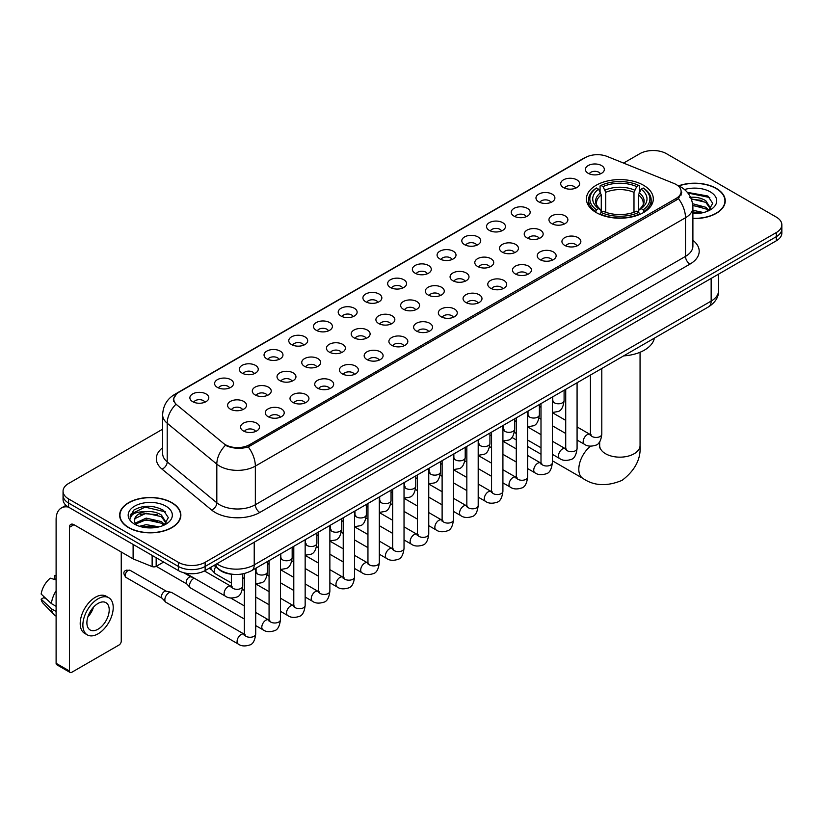 <?xml version="1.0" encoding="UTF-8"?>
<svg xmlns="http://www.w3.org/2000/svg" width="823" height="823" viewBox="0 0 823 823"><rect width="100%" height="100%" fill="white"/><g stroke="black" fill="none" stroke-linecap="round" stroke-linejoin="round"><path stroke-width="1.23" d="M643.514 185.257A33.445 19.31 0 0 0 607.065 181.07A33.445 19.31 0 0 0 586.418 198.909A33.445 19.31 0 0 0 596.212 212.56A33.445 19.31 0 0 0 632.661 216.747A33.445 19.31 0 0 0 653.308 198.909A33.445 19.31 0 0 0 643.514 185.257M563.457 187.572A9.464 5.463 180 0 1 561.584 186.029A9.464 5.463 180 0 1 564.712 179.239A9.464 5.463 180 0 1 576.841 179.846A9.464 5.463 180 0 1 578.723 186.029A9.464 5.463 180 0 1 563.457 187.572M575.689 188.138A5.679 3.282 0 0 0 574.166 186.543A5.679 3.282 0 0 0 568.57 185.71A5.679 3.282 0 0 0 564.609 188.138M538.736 201.851A9.464 5.463 180 0 1 536.863 200.298A9.464 5.463 180 0 1 539.991 193.508A9.464 5.463 180 0 1 552.12 194.115A9.464 5.463 180 0 1 554.002 200.298A9.464 5.463 180 0 1 538.736 201.851M550.968 202.417A5.679 3.282 0 0 0 549.445 200.812A5.679 3.282 0 0 0 543.849 199.989A5.679 3.282 0 0 0 539.888 202.417M514.015 216.12A9.464 5.463 180 0 1 512.143 214.577A9.464 5.463 180 0 1 515.27 207.777A9.464 5.463 180 0 1 527.399 208.394A9.464 5.463 180 0 1 529.282 214.577A9.464 5.463 180 0 1 514.015 216.12M526.247 216.686A5.679 3.282 0 0 0 524.724 215.091A5.679 3.282 0 0 0 519.128 214.258A5.679 3.282 0 0 0 515.167 216.686M489.294 230.389A9.464 5.463 180 0 1 487.422 228.845A9.464 5.463 180 0 1 490.549 222.056A9.464 5.463 180 0 1 502.678 222.663A9.464 5.463 180 0 1 504.561 228.845A9.464 5.463 180 0 1 489.294 230.389M501.526 230.954A5.679 3.282 0 0 0 500.003 229.36A5.679 3.282 0 0 0 494.407 228.527A5.679 3.282 0 0 0 490.446 230.954M464.573 244.668A9.464 5.463 180 0 1 462.701 243.114A9.464 5.463 180 0 1 465.828 236.324A9.464 5.463 180 0 1 477.957 236.931A9.464 5.463 180 0 1 479.84 243.114A9.464 5.463 180 0 1 464.573 244.668M476.805 245.233A5.679 3.282 0 0 0 475.283 243.629A5.679 3.282 0 0 0 469.686 242.806A5.679 3.282 0 0 0 465.725 245.233M439.852 258.936A9.464 5.463 180 0 1 437.98 257.393A9.464 5.463 180 0 1 441.107 250.593A9.464 5.463 180 0 1 453.236 251.21A9.464 5.463 180 0 1 455.119 257.393A9.464 5.463 180 0 1 439.852 258.936M452.084 259.502A5.679 3.282 0 0 0 450.562 257.908A5.679 3.282 0 0 0 444.965 257.074A5.679 3.282 0 0 0 441.005 259.502M415.131 273.205A9.464 5.463 180 0 1 413.259 271.662A9.464 5.463 180 0 1 416.387 264.872A9.464 5.463 180 0 1 428.526 265.479A9.464 5.463 180 0 1 430.398 271.662A9.464 5.463 180 0 1 415.131 273.205M427.363 273.771A5.679 3.282 0 0 0 425.841 272.176A5.679 3.282 0 0 0 420.244 271.343A5.679 3.282 0 0 0 416.284 273.771M390.411 287.484A9.464 5.463 180 0 1 388.538 285.931A9.464 5.463 180 0 1 391.666 279.141A9.464 5.463 180 0 1 403.805 279.748A9.464 5.463 180 0 1 405.677 285.931A9.464 5.463 180 0 1 390.411 287.484M402.642 288.05A5.679 3.282 0 0 0 401.12 286.445A5.679 3.282 0 0 0 395.524 285.622A5.679 3.282 0 0 0 391.563 288.05M365.69 301.753A9.464 5.463 180 0 1 363.817 300.21A9.464 5.463 180 0 1 366.945 293.41A9.464 5.463 180 0 1 379.084 294.027A9.464 5.463 180 0 1 380.956 300.21A9.464 5.463 180 0 1 365.69 301.753M377.922 302.319A5.679 3.282 0 0 0 376.399 300.724A5.679 3.282 0 0 0 370.803 299.891A5.679 3.282 0 0 0 366.842 302.319M340.969 316.022A9.464 5.463 180 0 1 339.097 314.479A9.464 5.463 180 0 1 342.234 307.689A9.464 5.463 180 0 1 354.363 308.296A9.464 5.463 180 0 1 356.236 314.479A9.464 5.463 180 0 1 340.969 316.022M353.201 316.588A5.679 3.282 0 0 0 351.678 314.993A5.679 3.282 0 0 0 346.082 314.16A5.679 3.282 0 0 0 342.121 316.588M316.248 330.301A9.464 5.463 180 0 1 314.376 328.747A9.464 5.463 180 0 1 317.513 321.958A9.464 5.463 180 0 1 329.642 322.565A9.464 5.463 180 0 1 331.515 328.747A9.464 5.463 180 0 1 316.248 330.301M328.49 330.867A5.679 3.282 0 0 0 326.957 329.272A5.679 3.282 0 0 0 321.361 328.439A5.679 3.282 0 0 0 317.4 330.867M291.527 344.57A9.464 5.463 180 0 1 289.655 343.026A9.464 5.463 180 0 1 292.793 336.237A9.464 5.463 180 0 1 304.921 336.844A9.464 5.463 180 0 1 306.794 343.026A9.464 5.463 180 0 1 291.527 344.57M303.769 345.135A5.679 3.282 0 0 0 302.236 343.541A5.679 3.282 0 0 0 296.64 342.707A5.679 3.282 0 0 0 292.679 345.135M266.806 358.838A9.464 5.463 180 0 1 264.934 357.295A9.464 5.463 180 0 1 268.072 350.505A9.464 5.463 180 0 1 280.201 351.112A9.464 5.463 180 0 1 282.073 357.295A9.464 5.463 180 0 1 266.806 358.838M279.048 359.404A5.679 3.282 0 0 0 277.516 357.81A5.679 3.282 0 0 0 271.929 356.976A5.679 3.282 0 0 0 267.959 359.404M242.085 373.117A9.464 5.463 180 0 1 240.213 371.564A9.464 5.463 180 0 1 243.351 364.774A9.464 5.463 180 0 1 255.48 365.381A9.464 5.463 180 0 1 257.352 371.564A9.464 5.463 180 0 1 242.085 373.117M254.328 373.683A5.679 3.282 0 0 0 252.795 372.089A5.679 3.282 0 0 0 247.209 371.255A5.679 3.282 0 0 0 243.238 373.683M217.365 387.386A9.464 5.463 180 0 1 215.492 385.843A9.464 5.463 180 0 1 218.63 379.053A9.464 5.463 180 0 1 230.759 379.66A9.464 5.463 180 0 1 232.631 385.843A9.464 5.463 180 0 1 217.365 387.386M229.607 387.952A5.679 3.282 0 0 0 228.074 386.357A5.679 3.282 0 0 0 222.488 385.524A5.679 3.282 0 0 0 218.527 387.952M192.644 401.655A9.464 5.463 180 0 1 190.771 400.112A9.464 5.463 180 0 1 193.909 393.322A9.464 5.463 180 0 1 206.038 393.929A9.464 5.463 180 0 1 207.91 400.112A9.464 5.463 180 0 1 192.644 401.655M204.886 402.231A5.679 3.282 0 0 0 203.353 400.626A5.679 3.282 0 0 0 197.767 399.793A5.679 3.282 0 0 0 193.806 402.231M588.178 173.303A9.464 5.463 180 0 1 586.305 171.76A9.464 5.463 180 0 1 589.433 164.96A9.464 5.463 180 0 1 601.562 165.577A9.464 5.463 180 0 1 603.444 171.76A9.464 5.463 180 0 1 588.178 173.303M600.409 173.869A5.679 3.282 0 0 0 598.887 172.274A5.679 3.282 0 0 0 593.29 171.441A5.679 3.282 0 0 0 589.33 173.869M551.719 223.619A9.464 5.463 180 0 1 549.846 222.066A9.464 5.463 180 0 1 552.984 215.276A9.464 5.463 180 0 1 565.113 215.883A9.464 5.463 180 0 1 566.985 222.066A9.464 5.463 180 0 1 551.719 223.619M563.961 224.185A5.679 3.282 0 0 0 562.428 222.58A5.679 3.282 0 0 0 556.832 221.757A5.679 3.282 0 0 0 552.871 224.185M526.998 237.888A9.464 5.463 180 0 1 525.125 236.345A9.464 5.463 180 0 1 528.263 229.545A9.464 5.463 180 0 1 540.392 230.162A9.464 5.463 180 0 1 542.264 236.345A9.464 5.463 180 0 1 526.998 237.888M539.24 238.454A5.679 3.282 0 0 0 537.707 236.859A5.679 3.282 0 0 0 532.111 236.026A5.679 3.282 0 0 0 528.15 238.454M502.277 252.157A9.464 5.463 180 0 1 500.405 250.614A9.464 5.463 180 0 1 503.542 243.824A9.464 5.463 180 0 1 515.671 244.431A9.464 5.463 180 0 1 517.544 250.614A9.464 5.463 180 0 1 502.277 252.157M514.519 252.723A5.679 3.282 0 0 0 512.986 251.128A5.679 3.282 0 0 0 507.4 250.295A5.679 3.282 0 0 0 503.429 252.723M477.556 266.436A9.464 5.463 180 0 1 475.684 264.883A9.464 5.463 180 0 1 478.821 258.093A9.464 5.463 180 0 1 490.95 258.7A9.464 5.463 180 0 1 492.823 264.883A9.464 5.463 180 0 1 477.556 266.436M489.798 267.002A5.679 3.282 0 0 0 488.265 265.407A5.679 3.282 0 0 0 482.679 264.574A5.679 3.282 0 0 0 478.708 267.002M452.835 280.705A9.464 5.463 180 0 1 450.963 279.162A9.464 5.463 180 0 1 454.101 272.372A9.464 5.463 180 0 1 466.23 272.979A9.464 5.463 180 0 1 468.102 279.162A9.464 5.463 180 0 1 452.835 280.705M465.077 281.271A5.679 3.282 0 0 0 463.544 279.676A5.679 3.282 0 0 0 457.958 278.843A5.679 3.282 0 0 0 453.998 281.271M428.114 294.973A9.464 5.463 180 0 1 426.242 293.43A9.464 5.463 180 0 1 429.38 286.641A9.464 5.463 180 0 1 441.509 287.248A9.464 5.463 180 0 1 443.381 293.43A9.464 5.463 180 0 1 428.114 294.973M440.356 295.539A5.679 3.282 0 0 0 438.824 293.945A5.679 3.282 0 0 0 433.237 293.111A5.679 3.282 0 0 0 429.277 295.539M403.393 309.253A9.464 5.463 180 0 1 401.521 307.699A9.464 5.463 180 0 1 404.659 300.909A9.464 5.463 180 0 1 416.788 301.516A9.464 5.463 180 0 1 418.66 307.699A9.464 5.463 180 0 1 403.393 309.253M415.636 309.818A5.679 3.282 0 0 0 414.103 308.224A5.679 3.282 0 0 0 408.517 307.391A5.679 3.282 0 0 0 404.556 309.818M378.683 323.521A9.464 5.463 180 0 1 376.8 321.978A9.464 5.463 180 0 1 379.938 315.188A9.464 5.463 180 0 1 392.067 315.795A9.464 5.463 180 0 1 393.939 321.978A9.464 5.463 180 0 1 378.683 323.521M390.915 324.087A5.679 3.282 0 0 0 389.392 322.493A5.679 3.282 0 0 0 383.796 321.659A5.679 3.282 0 0 0 379.835 324.087M353.962 337.79A9.464 5.463 180 0 1 352.079 336.247A9.464 5.463 180 0 1 355.217 329.457A9.464 5.463 180 0 1 367.346 330.064A9.464 5.463 180 0 1 369.218 336.247A9.464 5.463 180 0 1 353.962 337.79M366.194 338.366A5.679 3.282 0 0 0 364.671 336.761A5.679 3.282 0 0 0 359.075 335.928A5.679 3.282 0 0 0 355.114 338.366M329.241 352.069A9.464 5.463 180 0 1 327.359 350.526A9.464 5.463 180 0 1 330.496 343.726A9.464 5.463 180 0 1 342.625 344.343A9.464 5.463 180 0 1 344.498 350.526A9.464 5.463 180 0 1 329.241 352.069M341.473 352.635A5.679 3.282 0 0 0 339.95 351.04A5.679 3.282 0 0 0 334.354 350.207A5.679 3.282 0 0 0 330.393 352.635M304.52 366.338A9.464 5.463 180 0 1 302.638 364.795A9.464 5.463 180 0 1 305.775 358.005A9.464 5.463 180 0 1 317.904 358.612A9.464 5.463 180 0 1 319.777 364.795A9.464 5.463 180 0 1 304.52 366.338M316.752 366.904A5.679 3.282 0 0 0 315.23 365.309A5.679 3.282 0 0 0 309.633 364.476A5.679 3.282 0 0 0 305.672 366.904M279.799 380.607A9.464 5.463 180 0 1 277.917 379.064A9.464 5.463 180 0 1 281.055 372.274A9.464 5.463 180 0 1 293.183 372.881A9.464 5.463 180 0 1 295.056 379.064A9.464 5.463 180 0 1 279.799 380.607M292.031 381.183A5.679 3.282 0 0 0 290.509 379.578A5.679 3.282 0 0 0 284.912 378.755A5.679 3.282 0 0 0 280.952 381.183M255.079 394.886A9.464 5.463 180 0 1 253.196 393.343A9.464 5.463 180 0 1 256.334 386.543A9.464 5.463 180 0 1 268.463 387.16A9.464 5.463 180 0 1 270.335 393.343A9.464 5.463 180 0 1 255.079 394.886M267.31 395.452A5.679 3.282 0 0 0 265.788 393.857A5.679 3.282 0 0 0 260.191 393.024A5.679 3.282 0 0 0 256.231 395.452M230.358 409.154A9.464 5.463 180 0 1 228.475 407.611A9.464 5.463 180 0 1 231.613 400.822A9.464 5.463 180 0 1 243.742 401.429A9.464 5.463 180 0 1 245.614 407.611A9.464 5.463 180 0 1 230.358 409.154M242.59 409.72A5.679 3.282 0 0 0 241.067 408.126A5.679 3.282 0 0 0 235.471 407.292A5.679 3.282 0 0 0 231.51 409.72M564.712 245.388A9.464 5.463 180 0 1 562.829 243.834A9.464 5.463 180 0 1 565.967 237.045A9.464 5.463 180 0 1 578.096 237.652A9.464 5.463 180 0 1 579.968 243.834A9.464 5.463 180 0 1 564.712 245.388M576.944 245.954A5.679 3.282 0 0 0 575.421 244.359A5.679 3.282 0 0 0 569.825 243.526A5.679 3.282 0 0 0 565.864 245.954M539.991 259.656A9.464 5.463 180 0 1 538.108 258.113A9.464 5.463 180 0 1 541.246 251.324A9.464 5.463 180 0 1 553.375 251.931A9.464 5.463 180 0 1 555.247 258.113A9.464 5.463 180 0 1 539.991 259.656M552.223 260.222A5.679 3.282 0 0 0 550.7 258.628A5.679 3.282 0 0 0 545.104 257.794A5.679 3.282 0 0 0 541.143 260.222M515.27 273.925A9.464 5.463 180 0 1 513.387 272.382A9.464 5.463 180 0 1 516.525 265.592A9.464 5.463 180 0 1 528.654 266.199A9.464 5.463 180 0 1 530.526 272.382A9.464 5.463 180 0 1 515.27 273.925M527.502 274.501A5.679 3.282 0 0 0 525.979 272.897A5.679 3.282 0 0 0 520.383 272.063A5.679 3.282 0 0 0 516.422 274.501M490.549 288.204A9.464 5.463 180 0 1 488.667 286.661A9.464 5.463 180 0 1 491.804 279.861A9.464 5.463 180 0 1 503.933 280.478A9.464 5.463 180 0 1 505.806 286.661A9.464 5.463 180 0 1 490.549 288.204M502.781 288.77A5.679 3.282 0 0 0 501.258 287.176A5.679 3.282 0 0 0 495.662 286.342A5.679 3.282 0 0 0 491.701 288.77M465.828 302.473A9.464 5.463 180 0 1 463.946 300.93A9.464 5.463 180 0 1 467.083 294.14A9.464 5.463 180 0 1 479.212 294.747A9.464 5.463 180 0 1 481.085 300.93A9.464 5.463 180 0 1 465.828 302.473M478.06 303.039A5.679 3.282 0 0 0 476.538 301.444A5.679 3.282 0 0 0 470.941 300.611A5.679 3.282 0 0 0 466.98 303.039M441.107 316.742A9.464 5.463 180 0 1 439.225 315.199A9.464 5.463 180 0 1 442.363 308.409A9.464 5.463 180 0 1 454.491 309.016A9.464 5.463 180 0 1 456.374 315.199A9.464 5.463 180 0 1 441.107 316.742M453.339 317.318A5.679 3.282 0 0 0 451.817 315.713A5.679 3.282 0 0 0 446.22 314.89A5.679 3.282 0 0 0 442.26 317.318M416.387 331.021A9.464 5.463 180 0 1 414.504 329.478A9.464 5.463 180 0 1 417.642 322.678A9.464 5.463 180 0 1 429.771 323.295A9.464 5.463 180 0 1 431.653 329.478A9.464 5.463 180 0 1 416.387 331.021M428.618 331.587A5.679 3.282 0 0 0 427.096 329.992A5.679 3.282 0 0 0 421.499 329.159A5.679 3.282 0 0 0 417.539 331.587M391.666 345.29A9.464 5.463 180 0 1 389.783 343.747A9.464 5.463 180 0 1 392.921 336.957A9.464 5.463 180 0 1 405.05 337.564A9.464 5.463 180 0 1 406.932 343.747A9.464 5.463 180 0 1 391.666 345.29M403.898 345.855A5.679 3.282 0 0 0 402.375 344.261A5.679 3.282 0 0 0 396.779 343.428A5.679 3.282 0 0 0 392.818 345.855M366.945 359.569A9.464 5.463 180 0 1 365.062 358.015A9.464 5.463 180 0 1 368.2 351.226A9.464 5.463 180 0 1 380.329 351.833A9.464 5.463 180 0 1 382.211 358.015A9.464 5.463 180 0 1 366.945 359.569M379.177 360.135A5.679 3.282 0 0 0 377.654 358.53A5.679 3.282 0 0 0 372.058 357.707A5.679 3.282 0 0 0 368.097 360.135M342.224 373.837A9.464 5.463 180 0 1 340.341 372.294A9.464 5.463 180 0 1 343.479 365.494A9.464 5.463 180 0 1 355.608 366.112A9.464 5.463 180 0 1 357.491 372.294A9.464 5.463 180 0 1 342.224 373.837M354.456 374.403A5.679 3.282 0 0 0 352.933 372.809A5.679 3.282 0 0 0 347.337 371.975A5.679 3.282 0 0 0 343.376 374.403M317.503 388.106A9.464 5.463 180 0 1 315.621 386.563A9.464 5.463 180 0 1 318.758 379.773A9.464 5.463 180 0 1 330.887 380.38A9.464 5.463 180 0 1 332.77 386.563A9.464 5.463 180 0 1 317.503 388.106M329.735 388.672A5.679 3.282 0 0 0 328.212 387.077A5.679 3.282 0 0 0 322.616 386.244A5.679 3.282 0 0 0 318.655 388.672M292.782 402.385A9.464 5.463 180 0 1 290.9 400.832A9.464 5.463 180 0 1 294.037 394.042A9.464 5.463 180 0 1 306.166 394.649A9.464 5.463 180 0 1 308.049 400.832A9.464 5.463 180 0 1 292.782 402.385M305.014 402.951A5.679 3.282 0 0 0 303.492 401.346A5.679 3.282 0 0 0 297.895 400.523A5.679 3.282 0 0 0 293.934 402.951M268.061 416.654A9.464 5.463 180 0 1 266.179 415.111A9.464 5.463 180 0 1 269.316 408.311A9.464 5.463 180 0 1 281.445 408.928A9.464 5.463 180 0 1 283.328 415.111A9.464 5.463 180 0 1 268.061 416.654M280.293 417.22A5.679 3.282 0 0 0 278.771 415.625A5.679 3.282 0 0 0 273.174 414.792A5.679 3.282 0 0 0 269.214 417.22M243.341 430.923A9.464 5.463 180 0 1 241.458 429.38A9.464 5.463 180 0 1 244.596 422.59A9.464 5.463 180 0 1 256.725 423.197A9.464 5.463 180 0 1 258.607 429.38A9.464 5.463 180 0 1 243.341 430.923M255.572 431.489A5.679 3.282 0 0 0 254.05 429.894A5.679 3.282 0 0 0 248.453 429.061A5.679 3.282 0 0 0 244.493 431.489M673.852 183.406A17.036 9.835 180 0 1 676.125 184.506A17.036 9.835 180 0 1 681.115 191.461A17.036 9.835 180 0 1 676.125 198.425L249.544 444.708A17.036 9.835 180 0 1 223.537 443.391L176.863 404.906A17.036 9.835 180 0 1 173.776 399.268A17.036 9.835 180 0 1 178.766 392.314L585.369 157.563A17.036 9.835 180 0 1 607.189 156.463L673.852 183.406M233.506 574.372A18.929 10.925 180 0 1 219.319 569.742L214.062 565.411M692.894 218.507A30.605 17.674 0 0 0 725.248 200.874A30.605 17.674 0 0 0 716.288 188.374A30.605 17.674 0 0 0 678.584 185.823M171.904 502.678A30.605 17.674 0 0 0 138.542 498.841A30.605 17.674 0 0 0 119.654 515.167A30.605 17.674 0 0 0 128.614 527.666A30.605 17.674 0 0 0 161.966 531.493A30.605 17.674 0 0 0 180.865 515.167A30.605 17.674 0 0 0 171.904 502.678M681.783 192.181L678.45 198.59L676.794 199.804L248.289 446.94C241.17 448.988 234.164 448.73 227.282 446.179L225.44 445.284A22.087 14.773 129.5 0 0 216.819 464.141L167.203 423.238A25.246 14.577 180 0 1 162.635 414.874L162.635 453.514A25.246 14.577 0 0 0 167.203 461.878L216.819 502.791A25.246 14.577 0 0 0 219.648 504.736A25.246 14.577 0 0 0 255.346 504.736L685.497 256.385A25.246 14.577 0 0 0 692.894 246.077L692.894 207.437A25.246 14.577 180 0 1 685.497 217.745A22.087 12.757 -120 0 0 678.45 198.59M162.635 429.195L68.597 483.482A18.929 10.925 0 0 0 63.052 491.208L63.052 499.458A18.929 10.925 0 0 0 68.597 507.184L178.365 570.555L178.365 566.44A18.929 10.925 0 0 0 205.143 566.44L776.305 236.674A18.929 10.925 0 0 0 781.85 228.948A18.929 10.925 0 0 1 776.305 236.674L205.143 566.44A18.929 10.925 0 0 1 178.365 566.44L68.597 503.059L178.365 566.44L178.365 562.315A18.929 10.925 0 0 0 205.143 562.315L776.305 232.559A18.929 10.925 0 0 0 781.85 224.823A18.929 10.925 0 0 0 776.305 217.097L666.537 153.726A18.929 10.925 0 0 0 639.759 153.726L623.567 163.077M63.052 495.333A18.929 10.925 0 0 0 68.597 503.059A18.929 10.925 0 0 1 63.052 495.333M692.894 240.306A31.552 18.219 180 0 1 689.962 264.111L259.801 512.462A31.552 18.219 180 0 1 215.184 512.462A31.552 18.219 180 0 1 211.645 510.034L162.028 469.12A6.306 4.218 -50.5 0 0 167.203 461.878L167.203 423.238A22.087 14.773 129.5 0 1 175.762 404.443L173.344 399.258L176.461 393.95M63.052 491.208A18.929 10.925 0 0 0 68.597 498.933L178.365 562.315M178.365 570.555A18.929 10.925 0 0 0 205.143 570.555L776.305 240.8A18.929 10.925 0 0 0 781.85 233.074L781.85 224.823M692.894 218.332A30.286 17.489 0 0 0 724.94 200.874A30.286 17.489 0 0 0 716.061 188.498A30.286 17.489 0 0 0 678.852 185.947M692.894 210.256L703.531 212.54M692.894 211.892L700.815 213.116M692.596 203.713L705.805 207.273L709.045 210.369M692.801 205.349L705.805 208.908L708.202 210.935M689.684 197.376C695.733 196.738 701.114 197.859 705.805 200.73L710.424 207.993L710.311 209.196M691.248 198.857L705.805 202.365L710.372 208.816M692.894 213.579A22.087 12.757 0 0 0 710.27 209.886A22.087 12.757 0 0 0 710.259 191.852A22.087 12.757 0 0 0 684.51 189.537M708.469 210.811L712.708 203.353L707.862 196.008L687.328 192.356M687.874 193.014L709.817 197.561M691.382 199.217L701.926 200.411M692.832 205.719L701.926 206.954M692.894 212.262L700.579 213.157M128.841 527.533A30.286 17.489 0 0 0 161.853 531.329A30.286 17.489 0 0 0 180.546 515.167A30.286 17.489 0 0 0 171.678 502.802A30.286 17.489 0 0 0 138.665 499.016A30.286 17.489 0 0 0 119.963 515.167A30.286 17.489 0 0 0 128.841 527.533M139.488 526.298L146.175 524.663L159.137 526.843M142.101 527.018L146.175 526.298L156.421 527.409M164.075 525.115L168.324 517.646L163.479 510.301C153.099 504.941 143.202 504.88 133.779 510.116L130.137 516.782L130.487 518.922C130.692 514.118 135.63 511.711 145.29 511.68A15.781 9.104 0 0 0 134.478 520.321A15.781 9.104 0 0 0 135.25 523.13L146.175 518.12L161.411 521.566L164.662 524.663M135.774 523.994L146.175 519.755L161.411 523.212L163.808 525.239M145.29 511.68C151.35 511.042 156.72 512.153 161.411 515.023L166.03 522.296L165.927 523.5M134.488 520.496L135.023 518.562L146.175 513.213L161.411 516.659L165.979 523.109M135.25 523.13L137.132 525.424M165.876 506.155A22.087 12.757 0 0 0 134.643 506.155A22.087 12.757 0 0 0 134.643 524.189A22.087 12.757 0 0 0 165.876 524.189A22.087 12.757 0 0 0 165.876 506.155M130.147 516.926L130.826 514.231L145.054 507.112L165.423 511.865M140.167 514.56L145.054 513.655L157.543 514.714M140.167 521.103L145.054 520.198L157.543 521.257M142.523 527.111L156.185 527.45M595.605 212.211L596.51 209.814A30.04 17.345 0 0 1 596.51 188.004L598.568 189.197A27.138 15.668 0 0 0 598.568 208.62L600.615 209.783L601.274 212.221M601.274 211.223L601.274 194.907L598.568 189.197M600.07 191.78L600.07 185.936L600.965 185.422A30.04 17.345 0 0 1 638.751 185.422L636.683 186.615A27.138 15.668 0 0 0 603.033 186.615L605.728 192.335L605.728 212.283M633.988 212.283L633.988 192.335L636.683 186.615M623.628 355.886A34.71 20.04 0 0 0 654.367 338.14M600.07 213.939A31.305 18.075 0 0 0 639.646 213.939L638.751 212.396A30.04 17.345 0 0 1 600.965 212.396L600.07 214.474M639.646 214.474L639.646 213.939M596.51 188.004L595.605 188.518A31.305 18.075 0 0 0 588.558 199.938A31.305 18.075 0 0 0 595.605 211.367M638.751 185.422L639.646 185.936L639.646 191.78M600.965 212.396L603.033 211.202A27.138 15.668 0 0 0 636.683 211.202L638.751 212.396M598.568 208.62L596.51 209.814M603.033 186.615L600.965 185.422M600.615 192.705A24.268 14.012 0 0 0 600.615 209.783L600.728 209.855C597.282 206.522 595.873 204.258 596.51 203.065A23.353 13.477 0 0 1 601.274 194.907M644.111 211.367A31.305 18.075 0 0 0 651.158 199.938A31.305 18.075 0 0 0 644.111 188.518L643.216 188.004A30.04 17.345 0 0 1 643.216 209.814L644.111 212.211M643.216 209.814L641.148 208.62A27.138 15.668 0 0 0 641.148 189.197L643.216 188.004M641.148 189.197L638.453 194.907L638.453 211.223L639.111 209.783L641.148 208.62M638.453 194.907A23.353 13.477 0 0 1 643.205 203.065C643.843 204.269 642.444 206.532 638.998 209.855L639.111 209.783A24.268 14.012 0 0 0 639.111 192.705M638.453 212.221L638.453 211.223M231.366 582.982L215.461 573.806A5.679 3.282 -60 0 1 215.009 573.436A5.679 3.282 -60 0 1 214.289 571.203A5.679 3.282 -60 0 1 215.739 566.79M211.789 569.866A4.105 2.366 -60 0 1 211.46 569.598A4.105 2.366 -60 0 1 210.945 567.983A4.105 2.366 -60 0 1 211.017 567.16M244.349 619.03L190.751 588.075A5.679 3.282 -60 0 1 190.288 587.704A5.679 3.282 -60 0 1 189.568 585.472A5.679 3.282 -60 0 1 193.59 578.518A5.679 3.282 -60 0 1 194.259 578.199M187.068 584.135A4.105 2.366 -60 0 1 186.739 583.867A4.105 2.366 -60 0 1 186.224 582.252A4.105 2.366 -60 0 1 189.125 577.232A4.105 2.366 -60 0 1 190.782 576.872L192.726 577.314M255.716 568.302L255.716 633.988C254.935 640.582 252.887 644.265 249.585 645.037C244.894 646.487 241.118 646.168 238.269 644.059L166.03 602.354A5.679 3.282 -60 0 1 165.567 601.983A5.679 3.282 -60 0 1 164.847 599.751A5.679 3.282 -60 0 1 168.869 592.797A5.679 3.282 -60 0 1 171.153 592.303A5.679 3.282 -60 0 1 171.709 592.509L245.1 634.677M162.347 598.403A4.105 2.366 -60 0 1 162.018 598.146A4.105 2.366 -60 0 1 161.503 596.531A4.105 2.366 -60 0 1 164.405 591.5A4.105 2.366 -60 0 1 166.061 591.151L171.153 592.303M156.164 557.737L156.164 566.368L163.643 562.058M68.381 507.061A25.246 14.577 -120 0 0 61.334 507.997A25.246 14.577 -120 0 0 56.108 519.55L56.108 663.307L69.492 671.033L69.492 527.276A6.306 3.642 60 0 1 70.799 524.385A6.306 3.642 60 0 1 73.957 524.704L133.11 558.848L133.11 544.425M69.492 671.033A3.158 1.821 120 0 0 70.14 672.473L56.756 664.747A3.158 1.821 -60 0 1 56.108 663.307M70.14 672.473A3.158 1.821 120 0 0 71.724 672.319L119.026 645.016A3.158 1.821 120 0 0 121.248 641.148L121.248 552.007M156.164 566.368A3.158 1.821 180 0 1 152.132 566.574L133.532 559.054A3.158 1.821 180 0 1 133.11 558.848M98.05 629.194A15.781 9.104 120 0 0 108.358 615.295A15.781 9.104 120 0 0 105.941 602.652A15.781 9.104 120 0 0 98.05 603.434A15.781 9.104 120 0 0 87.742 617.332A15.781 9.104 120 0 0 90.16 629.976A15.781 9.104 120 0 0 98.05 629.194M87.855 616.962A15.781 9.104 120 0 0 93.513 607.158M56.108 576.007L54.771 575.606L54.771 578.775L56.108 579.546M108.78 597.735L106.105 596.191A21.46 12.386 120 0 0 95.375 597.251A21.46 12.386 120 0 0 81.354 616.16A21.46 12.386 120 0 0 84.646 633.35L87.32 634.893A21.46 12.386 120 0 0 98.05 633.833A21.46 12.386 120 0 0 112.062 614.925A21.46 12.386 120 0 0 108.78 597.735A21.46 12.386 120 0 0 98.05 598.794A21.46 12.386 120 0 0 84.028 617.703A21.46 12.386 120 0 0 87.32 634.893M56.108 590.76A20.822 12.026 120 0 0 51.365 603.588L41.15 594.031A16.409 9.475 120 0 1 50.306 578.178L56.108 579.937M56.108 606.325L51.365 603.588M46.674 599.206L43.897 597.601L41.15 599.185L51.365 608.742L56.108 611.479M51.365 608.742A20.822 12.026 120 0 0 53.937 614.565A20.822 12.026 120 0 0 55.511 615.799L56.108 616.139M56.108 575.226A16.409 9.475 120 0 0 54.771 575.606M41.15 599.185A16.409 9.475 120 0 0 43.094 603.269L53.937 614.565M249.544 444.708L249.544 446.447M676.125 198.425L676.125 200.195M259.801 512.462A6.306 3.642 60 0 1 255.346 504.736L255.346 466.096A25.246 14.577 180 0 1 219.648 466.096A25.246 14.577 180 0 1 216.819 464.141L216.819 502.791A6.306 4.218 -50.5 0 1 211.645 510.034M692.894 207.437C692.462 198.364 688.481 191.553 680.93 187.016L677.74 185.473A22.087 10.339 112 0 0 677.442 185.36M248.289 446.94A22.087 12.757 60 0 1 255.346 466.096L685.497 217.745L685.497 256.385A6.306 3.642 60 0 0 689.962 264.111M176.894 393.6A22.087 12.757 -120 0 0 174.599 394.454C167.048 398.99 163.057 405.801 162.635 414.874M174.599 394.454L583.517 158.376A22.087 12.757 60 0 1 585.184 157.666M162.028 469.12A31.552 18.219 180 0 1 162.635 447.743M205.143 562.315L205.143 570.555M776.305 232.559L776.305 240.8M68.597 498.933L68.597 507.184M216.83 563.806A25.246 14.577 0 0 0 218.527 564.887A25.246 14.577 0 0 0 254.225 564.887L711.154 301.084A25.246 14.577 0 0 0 718.551 290.776C718.736 297.041 715.403 302.401 708.541 306.866L251.612 570.668A12.623 7.284 60 0 0 254.225 564.887L254.225 542.223M711.154 278.411L711.154 301.084A12.623 7.284 60 0 1 708.541 306.866M215.811 564.403A12.623 8.446 129.5 0 0 218.013 568.508L214.175 565.339M640.057 352.265L640.057 445.51A20.194 11.656 180 0 1 634.142 453.751A20.194 11.656 180 0 1 605.584 453.751A20.194 11.656 180 0 1 599.669 445.51L599.401 447.887M599.082 442.537A20.194 11.656 -60 0 1 599.669 442.537M640.057 445.51C641.096 458.792 635.119 470.396 622.116 480.334C607.014 486.63 593.98 486.002 582.993 478.461A20.194 11.656 -60 0 1 579.464 463.905A20.194 11.656 -60 0 1 590.554 446.2M633.988 192.335A23.353 13.477 0 0 0 605.728 192.335M634.646 190.134A24.268 14.012 0 0 0 605.07 190.134M601.798 368.488L601.798 434.174A5.679 3.282 180 0 1 599.874 436.632A5.679 3.282 180 0 1 592.107 436.488A5.679 3.282 180 0 1 590.441 434.174L590.256 435.398L590.77 434.976M601.798 434.174C601.027 440.768 598.979 444.451 595.677 445.222C590.986 446.673 587.211 446.354 584.361 444.245A5.679 3.282 -60 0 1 583.486 439.698A5.679 3.282 -60 0 1 587.2 434.688A5.679 3.282 -60 0 1 587.447 434.554A5.679 3.282 -60 0 1 590.04 434.41L591.192 434.863M577.077 382.757L577.077 448.442A5.679 3.282 180 0 1 575.154 450.901A5.679 3.282 180 0 1 567.386 450.767A5.679 3.282 180 0 1 565.72 448.442L565.535 449.677L566.049 449.255M577.077 448.442C576.306 455.037 574.259 458.73 570.956 459.501C566.265 460.952 562.49 460.623 559.64 458.514A5.679 3.282 -60 0 1 558.766 453.967A5.679 3.282 -60 0 1 562.479 448.957A5.679 3.282 -60 0 1 562.726 448.823A5.679 3.282 -60 0 1 565.319 448.679L566.471 449.132M552.356 397.036L552.356 462.721A5.679 3.282 180 0 1 550.433 465.18A5.679 3.282 180 0 1 542.666 465.036A5.679 3.282 180 0 1 540.999 462.721L540.814 463.946L541.328 463.524M552.356 462.721C551.585 469.316 549.538 472.999 546.235 473.77C541.544 475.221 537.769 474.892 534.919 472.793A5.679 3.282 -60 0 1 534.045 468.236A5.679 3.282 -60 0 1 537.758 463.236A5.679 3.282 -60 0 1 538.005 463.102A5.679 3.282 -60 0 1 540.598 462.958L541.75 463.411M527.636 411.305L527.636 476.99A5.679 3.282 180 0 1 525.712 479.449A5.679 3.282 180 0 1 517.945 479.305A5.679 3.282 180 0 1 516.278 476.99L516.093 478.214L516.607 477.793M527.636 476.99C526.864 483.585 524.817 487.267 521.515 488.039C516.823 489.49 513.048 489.171 510.198 487.062A5.679 3.282 -60 0 1 509.324 482.515A5.679 3.282 -60 0 1 513.038 477.505A5.679 3.282 -60 0 1 513.285 477.371A5.679 3.282 -60 0 1 515.877 477.227L517.029 477.679M502.915 425.584L502.915 491.259A5.679 3.282 180 0 1 500.991 493.728A5.679 3.282 180 0 1 493.224 493.584A5.679 3.282 180 0 1 491.557 491.259L491.372 492.493L491.887 492.072M502.915 491.259C502.143 497.864 500.096 501.546 496.794 502.318C492.103 503.769 488.327 503.439 485.477 501.33A5.679 3.282 -60 0 1 484.603 496.783A5.679 3.282 -60 0 1 488.317 491.784A5.679 3.282 -60 0 1 488.564 491.64A5.679 3.282 -60 0 1 491.156 491.496L492.308 491.948M478.194 439.852L478.194 505.538A5.679 3.282 180 0 1 476.27 507.997A5.679 3.282 180 0 1 468.503 507.853A5.679 3.282 180 0 1 466.836 505.538L466.651 506.762L467.166 506.34M478.194 505.538C477.422 512.132 475.375 515.815 472.073 516.587C467.382 518.037 463.606 517.708 460.757 515.61A5.679 3.282 -60 0 1 459.882 511.052A5.679 3.282 -60 0 1 463.596 506.052A5.679 3.282 -60 0 1 463.843 505.919A5.679 3.282 -60 0 1 466.435 505.775L467.587 506.227M453.473 454.121L453.473 519.807A5.679 3.282 180 0 1 451.549 522.266A5.679 3.282 180 0 1 443.782 522.132A5.679 3.282 180 0 1 442.116 519.807L441.941 521.031L442.445 520.62M453.473 519.807C452.701 526.401 450.654 530.084 447.352 530.856C442.661 532.316 438.885 531.987 436.036 529.878A5.679 3.282 -60 0 1 435.161 525.331A5.679 3.282 -60 0 1 438.875 520.321A5.679 3.282 -60 0 1 439.122 520.187A5.679 3.282 -60 0 1 441.714 520.043L442.867 520.496M428.752 468.4L428.752 534.076A5.679 3.282 180 0 1 426.828 536.545A5.679 3.282 180 0 1 419.061 536.401A5.679 3.282 180 0 1 417.395 534.076L417.22 535.31L417.724 534.888M428.752 534.076C427.981 540.68 425.933 544.363 422.631 545.135C417.94 546.585 414.164 546.256 411.315 544.147A5.679 3.282 -60 0 1 410.44 539.6A5.679 3.282 -60 0 1 414.154 534.6A5.679 3.282 -60 0 1 414.401 534.456A5.679 3.282 -60 0 1 416.994 534.312L418.146 534.775M404.031 482.669L404.031 548.355A5.679 3.282 180 0 1 402.108 550.813A5.679 3.282 180 0 1 394.34 550.669A5.679 3.282 180 0 1 392.674 548.355L392.499 549.579L393.003 549.157M404.031 548.355C403.26 554.949 401.213 558.632 397.91 559.403C393.219 560.854 389.444 560.525 386.594 558.426A5.679 3.282 -60 0 1 385.72 553.869A5.679 3.282 -60 0 1 389.433 548.869A5.679 3.282 -60 0 1 389.68 548.735A5.679 3.282 -60 0 1 392.273 548.591L393.425 549.044M379.31 496.938L379.31 562.623A5.679 3.282 180 0 1 377.387 565.082A5.679 3.282 180 0 1 369.62 564.948A5.679 3.282 180 0 1 367.953 562.623L367.778 563.848L368.282 563.436M379.31 562.623C378.539 569.218 376.492 572.901 373.189 573.672C368.498 575.133 364.723 574.804 361.873 572.695A5.679 3.282 -60 0 1 360.999 568.148A5.679 3.282 -60 0 1 364.712 563.138A5.679 3.282 -60 0 1 364.959 563.004A5.679 3.282 -60 0 1 367.552 562.86L368.704 563.313M354.59 511.217L354.59 576.902A5.679 3.282 180 0 1 352.666 579.361A5.679 3.282 180 0 1 344.899 579.217A5.679 3.282 180 0 1 343.232 576.902L343.057 578.127L343.561 577.705M354.59 576.902C353.818 583.497 351.771 587.18 348.468 587.951C343.777 589.402 340.002 589.073 337.152 586.964A5.679 3.282 -60 0 1 336.278 582.417A5.679 3.282 -60 0 1 339.992 577.417A5.679 3.282 -60 0 1 340.238 577.273A5.679 3.282 -60 0 1 342.831 577.129L343.983 577.592M329.869 525.486L329.869 591.171A5.679 3.282 180 0 1 327.955 593.63A5.679 3.282 180 0 1 320.178 593.486A5.679 3.282 180 0 1 318.511 591.171L318.336 592.395L318.84 591.974M329.869 591.171C329.097 597.765 327.05 601.448 323.748 602.22C319.057 603.67 315.281 603.341 312.431 601.243A5.679 3.282 -60 0 1 311.557 596.685A5.679 3.282 -60 0 1 315.271 591.686A5.679 3.282 -60 0 1 315.518 591.552A5.679 3.282 -60 0 1 318.11 591.408L319.262 591.86M305.158 539.754L305.158 605.44A5.679 3.282 180 0 1 303.234 607.899A5.679 3.282 180 0 1 295.457 607.765A5.679 3.282 180 0 1 293.79 605.44L293.616 606.664L294.12 606.253M305.158 605.44C304.376 612.034 302.329 615.717 299.027 616.489C294.336 617.95 290.56 617.62 287.711 615.511A5.679 3.282 -60 0 1 286.836 610.964A5.679 3.282 -60 0 1 290.55 605.954A5.679 3.282 -60 0 1 290.797 605.821A5.679 3.282 -60 0 1 293.389 605.677L294.541 606.129M280.437 554.033L280.437 619.719A5.679 3.282 180 0 1 278.513 622.178A5.679 3.282 180 0 1 270.736 622.034A5.679 3.282 180 0 1 269.07 619.719L268.895 620.943L269.399 620.521M280.437 619.719C279.655 626.313 277.608 629.996 274.306 630.768C269.615 632.218 265.839 631.889 262.99 629.79A5.679 3.282 -60 0 1 262.115 625.233A5.679 3.282 -60 0 1 265.829 620.233A5.679 3.282 -60 0 1 266.076 620.089A5.679 3.282 -60 0 1 268.668 619.945L269.821 620.408M128.079 570.534A4.105 2.366 -60 0 1 130.127 570.329L126.032 570.329A4.105 2.366 60 0 1 128.079 570.534A4.105 2.366 -60 0 0 125.405 574.145A4.105 2.366 -60 0 0 126.032 577.437L162.172 598.3M255.716 633.988A5.679 3.282 180 0 1 253.793 636.446A5.679 3.282 180 0 1 246.015 636.302A5.679 3.282 180 0 1 244.349 633.988L244.174 635.212L244.678 634.79M238.269 644.059A5.679 3.282 -60 0 1 237.394 639.502A5.679 3.282 -60 0 1 241.108 634.502A5.679 3.282 -60 0 1 241.365 634.368A5.679 3.282 -60 0 1 243.947 634.224M564.094 390.256L564.094 400.503A5.679 3.282 180 0 1 562.171 402.961A5.679 3.282 180 0 1 554.404 402.817A5.679 3.282 180 0 1 552.737 400.503L552.737 396.82M539.374 404.535L539.374 414.771A5.679 3.282 180 0 1 537.45 417.23A5.679 3.282 180 0 1 529.683 417.096A5.679 3.282 180 0 1 528.016 414.771L528.016 411.089M514.653 418.804L514.653 429.05A5.679 3.282 180 0 1 512.729 431.509A5.679 3.282 180 0 1 504.962 431.365A5.679 3.282 180 0 1 503.295 429.05L503.295 425.357M489.932 433.073L489.932 443.319A5.679 3.282 180 0 1 488.008 445.778A5.679 3.282 180 0 1 480.241 445.634A5.679 3.282 180 0 1 478.575 443.319L478.575 439.636M465.211 447.352L465.211 457.588A5.679 3.282 180 0 1 463.287 460.047A5.679 3.282 180 0 1 455.52 459.913A5.679 3.282 180 0 1 453.854 457.588L453.854 453.905M440.49 461.621L440.49 471.867A5.679 3.282 180 0 1 438.566 474.326A5.679 3.282 180 0 1 430.799 474.182A5.679 3.282 180 0 1 429.133 471.867L429.133 468.174M415.769 475.889L415.769 486.136A5.679 3.282 180 0 1 413.846 488.595A5.679 3.282 180 0 1 406.078 488.451A5.679 3.282 180 0 1 404.412 486.136L404.412 482.453M391.048 490.169L391.048 500.405A5.679 3.282 180 0 1 389.125 502.863A5.679 3.282 180 0 1 381.358 502.73A5.679 3.282 180 0 1 379.691 500.405L379.691 496.722M366.328 504.437L366.328 514.684A5.679 3.282 180 0 1 364.404 517.142A5.679 3.282 180 0 1 356.637 516.998A5.679 3.282 180 0 1 354.97 514.684L354.97 510.99M341.607 518.706L341.607 528.952A5.679 3.282 180 0 1 339.683 531.411A5.679 3.282 180 0 1 331.916 531.267A5.679 3.282 180 0 1 330.249 528.952L330.249 525.269M316.886 532.985L316.886 543.221A5.679 3.282 180 0 1 314.962 545.69A5.679 3.282 180 0 1 307.195 545.546A5.679 3.282 180 0 1 305.528 543.221L305.528 539.538M292.165 547.254L292.165 557.5A5.679 3.282 180 0 1 290.241 559.959A5.679 3.282 180 0 1 282.474 559.815A5.679 3.282 180 0 1 280.808 557.5L280.808 553.807M267.444 561.523L267.444 571.769A5.679 3.282 180 0 1 265.52 574.228A5.679 3.282 180 0 1 257.753 574.094A5.679 3.282 180 0 1 256.087 571.769L256.087 568.086M242.723 573.898L242.723 586.038A5.679 3.282 180 0 1 240.8 588.507A5.679 3.282 180 0 1 233.032 588.363A5.679 3.282 180 0 1 231.366 586.038L231.366 574.217M185.504 573.147L225.286 596.109A5.679 3.282 -60 0 1 224.412 591.562A5.679 3.282 -60 0 1 228.125 586.562A5.679 3.282 -60 0 1 228.372 586.418A5.679 3.282 -60 0 1 230.965 586.274L204.423 570.956M69.492 527.276L73.957 524.704M133.532 544.672L133.532 559.054M152.132 566.574L152.132 555.412M173.776 399.268L173.776 401.459M681.115 191.461L681.115 195.082M583.517 158.376L587.56 156.493M251.612 570.668C241.458 575.771 231.304 575.771 221.14 570.668L218.013 568.508M718.551 290.776L718.551 274.141M724.94 203.404L724.94 200.874M180.546 517.698L180.546 515.167M119.963 517.698L119.963 515.167M582.993 478.461L552.356 460.767M540.999 454.214L527.636 446.498M516.278 439.945L511.927 437.425M588.558 205.719L588.558 199.938M651.158 205.719L651.158 199.938M599.669 441.766L599.669 445.51M584.361 444.245L577.077 440.048M565.72 433.484L552.356 425.769M540.999 419.216L539.034 418.084M590.441 375.051L590.441 434.174M590.04 434.41L577.077 426.931M565.72 420.368L552.356 412.652M559.64 458.514L552.356 454.317M540.999 447.763L527.636 440.048M516.278 433.484L514.313 432.353M565.72 389.32L565.72 448.442M565.319 448.679L552.356 441.2M540.999 434.647L527.636 426.931M534.919 472.793L527.636 468.585M516.278 462.032L502.915 454.317M491.557 447.763L489.592 446.622M540.999 403.589L540.999 462.721M540.598 462.958L527.636 455.469M516.278 448.916L502.915 441.2M510.198 487.062L502.915 482.864M491.557 476.301L478.194 468.585M466.836 462.032L464.872 460.901M516.278 417.868L516.278 476.99M515.877 477.227L502.915 469.748M491.557 463.184L478.194 455.469M485.477 501.33L478.194 497.133M466.836 490.58L453.473 482.864M442.116 476.301L440.151 475.169M491.557 432.137L491.557 491.259M491.156 491.496L478.194 484.017M466.836 477.463L453.473 469.748M460.757 515.61L453.473 511.402M442.116 504.849L428.752 497.133M417.395 490.58L415.43 489.438M466.836 446.405L466.836 505.538M466.435 505.775L453.473 498.285M442.116 491.732L428.752 484.017M436.036 529.878L428.752 525.681M417.395 519.118L404.031 511.402M392.674 504.849L390.709 503.717M442.116 460.685L442.116 519.807M441.714 520.043L428.752 512.564M417.395 506.001L404.031 498.285M411.315 544.147L404.031 539.95M392.674 533.397L379.31 525.681M367.953 519.118L365.988 517.986M417.395 474.953L417.395 534.076M416.994 534.312L404.031 526.833M392.674 520.28L379.31 512.564M386.594 558.426L379.31 554.218M367.953 547.665L354.59 539.95M343.232 533.397L341.267 532.255M392.674 489.222L392.674 548.355M392.273 548.591L379.31 541.102M367.953 534.549L354.59 526.833M361.873 572.695L354.59 568.498M343.232 561.934L329.869 554.218M318.511 547.665L316.546 546.534M367.953 503.501L367.953 562.623M367.552 562.86L354.59 555.381M343.232 548.818L329.869 541.102M337.152 586.964L329.869 582.766M318.511 576.213L305.158 568.498M293.79 561.934L291.826 560.802M343.232 517.77L343.232 576.902M342.831 577.129L329.869 569.65M318.511 563.097L305.158 555.381M312.431 601.243L305.158 597.035M293.79 590.482L280.437 582.766M269.07 576.213L267.105 575.071M318.511 532.039L318.511 591.171M318.11 591.408L305.158 583.919M293.79 577.365L280.437 569.65M287.711 615.511L280.437 611.314M269.07 604.751L255.716 597.035M244.349 590.482L242.384 589.35M209.073 568.292L211.614 569.753M293.79 546.318L293.79 605.44M293.389 605.677L280.437 598.198M269.07 591.634L255.716 583.919M211.46 569.598L215.009 573.436M262.99 629.79L255.716 625.583M156.236 566.337L186.893 584.032M269.07 560.586L269.07 619.719M268.668 619.945L255.716 612.466M244.349 605.913L230.646 597.992M186.739 583.867L190.288 587.704M183.724 572.726L190.987 576.923M244.349 573.538L244.349 633.988M162.018 598.146L165.567 601.983M130.127 570.329L166.267 591.192M126.032 577.437C123.152 573.857 123.152 571.491 126.032 570.329M553.488 401.192L552.336 400.739M552.356 412.498L557.963 411.551C561.276 410.78 563.313 407.097 564.094 400.503M540.999 407.313L539.374 406.377M553.066 401.305L552.552 401.727L552.737 400.503M528.767 415.461L527.615 415.008M527.636 426.767L533.242 425.83C536.555 425.049 538.592 421.366 539.374 414.771M516.278 421.582L514.653 420.646M528.345 415.584L527.831 416.006L528.016 414.771M504.046 429.74L502.894 429.277M502.915 441.035L508.521 440.099C511.834 439.328 513.871 435.645 514.653 429.05M491.557 435.861L489.932 434.914M503.625 429.853L503.11 430.275L503.295 429.05M479.325 444.009L478.173 443.556M478.194 455.314L483.811 454.368C487.113 453.596 489.15 449.914 489.932 443.319M466.836 450.13L465.211 449.193M478.904 444.122L478.389 444.543L478.575 443.319M454.605 458.277L453.452 457.825M453.473 469.583L459.09 468.647C462.392 467.876 464.429 464.182 465.211 457.588M442.116 464.398L440.49 463.462M454.183 458.401L453.668 458.823L453.854 457.588M429.884 472.556L428.732 472.093M428.752 483.852L434.369 482.916C437.671 482.144 439.708 478.461 440.49 471.867M417.395 478.677L415.769 477.731M429.462 472.669L428.948 473.091L429.133 471.867M405.163 486.825L404.011 486.372M404.031 498.131L409.648 497.185C412.951 496.413 414.998 492.73 415.769 486.136M392.674 492.946L391.048 492.01M404.741 486.938L404.227 487.36L404.412 486.136M380.442 501.094L379.29 500.641M379.31 512.4L384.927 511.464C388.23 510.692 390.277 506.999 391.048 500.405M367.953 507.215L366.328 506.279M380.02 501.217L379.506 501.639L379.691 500.405M355.721 515.373L354.569 514.92M354.59 526.679L360.207 525.732C363.509 524.961 365.556 521.278 366.328 514.684M343.232 521.494L341.607 520.548M355.299 515.486L354.785 515.908L354.97 514.684M331 529.642L329.848 529.189M329.869 540.948L335.486 540.001C338.788 539.23 340.835 535.547 341.607 528.952M318.511 535.763L316.886 534.827M330.579 529.765L330.064 530.177L330.249 528.952M306.279 543.91L305.127 543.458M305.158 555.216L310.765 554.28C314.067 553.509 316.114 549.826 316.886 543.221M293.79 550.031L292.165 549.095M305.858 544.034L305.343 544.456L305.528 543.221M281.559 558.189L280.406 557.737M280.437 569.495L286.044 568.549C289.346 567.777 291.393 564.094 292.165 557.5M269.07 564.311L267.444 563.364M281.137 558.303L280.622 558.724L280.808 557.5M256.838 572.458L255.686 572.006M255.716 583.764L261.323 582.818C264.625 582.046 266.673 578.363 267.444 571.769M244.349 578.579L242.723 577.643M256.416 572.582L255.902 572.993L256.087 571.769M232.117 586.737L230.965 586.274M225.286 596.109C228.084 598.208 231.849 598.537 236.602 597.097C239.905 596.325 241.952 592.642 242.723 586.038M231.695 586.85L231.181 587.272L231.366 586.038M61.334 507.997L65.994 505.301"/></g></svg>
